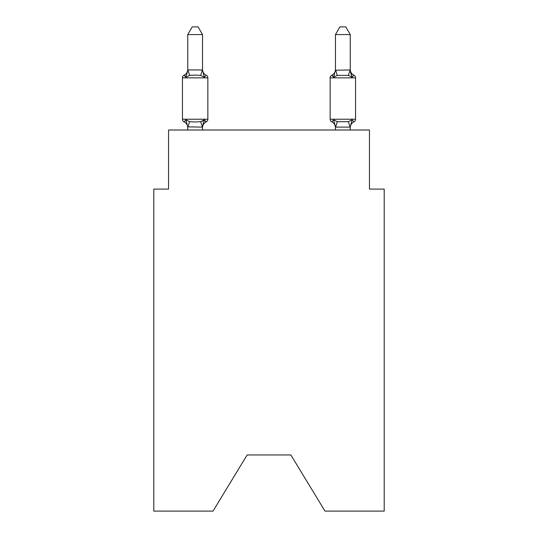 <?xml version="1.0" encoding="UTF-8"?>
<svg xmlns="http://www.w3.org/2000/svg" width="538" height="538" viewBox="0 0 538 538"><rect width="100%" height="100%" fill="white"/><g stroke="black" fill="none" stroke-linecap="round" stroke-linejoin="round"><path stroke-width="0.81" d="M290.863 454.966L324.986 511.1L384.213 511.1L384.213 189.087L369.445 189.087L369.445 130.001L168.555 130.001L168.555 189.087L153.787 189.087L153.787 511.1L213.014 511.1L247.137 454.966L290.863 454.966L247.137 454.966M202.389 121.306L204.373 119.799L202.53 127.116L187.755 126.847L187.755 127.721A6.496 6.496 0 0 0 184.104 121.877A2.952 2.952 0 0 1 182.443 119.221A2.952 2.952 0 0 0 184.104 121.877L185.913 119.799L184.104 121.877A2.952 2.952 0 0 1 182.443 119.221A2.952 2.952 0 0 0 184.104 121.877L185.913 119.799L184.104 121.877A2.952 2.952 0 0 1 182.443 119.221A2.952 2.952 0 0 0 184.104 121.877L185.913 119.799L184.104 121.877A2.952 2.952 0 0 1 182.443 119.221A2.952 2.952 0 0 0 184.104 121.877L185.913 119.799L184.104 121.877A2.952 2.952 0 0 1 182.443 119.221A2.952 2.952 0 0 0 184.104 121.877L185.913 119.799L184.104 121.877A2.952 2.952 0 0 1 182.443 119.221A2.952 2.952 0 0 0 184.104 121.877L185.913 119.799L184.104 121.877A2.952 2.952 0 0 1 182.443 119.221A2.952 2.952 0 0 0 184.104 121.877L185.913 119.799L184.104 121.877A2.952 2.952 0 0 1 182.443 119.221A2.952 2.952 0 0 0 184.104 121.877L185.913 119.799L184.104 121.877A2.952 2.952 0 0 1 182.443 119.221A2.952 2.952 0 0 0 184.104 121.877L185.913 119.799L184.104 121.877A2.952 2.952 0 0 1 182.443 119.221A2.952 2.952 0 0 0 184.104 121.877A2.952 2.952 0 0 1 182.443 119.221A2.952 2.952 0 0 0 184.104 121.877L185.913 119.799L184.104 121.877A2.952 2.952 0 0 1 182.443 119.221A2.952 2.952 0 0 0 184.104 121.877L185.913 119.799L184.104 121.877A2.952 2.952 0 0 1 182.443 119.221A2.952 2.952 0 0 0 184.104 121.877L185.913 119.799L184.104 121.877A2.952 2.952 0 0 1 182.443 119.221A2.952 2.952 0 0 0 184.104 121.877L185.913 119.799L184.104 121.877A2.952 2.952 0 0 1 182.443 119.221A2.952 2.952 0 0 0 184.104 121.877L185.913 119.799L184.104 121.877A2.952 2.952 0 0 1 182.443 119.221A2.952 2.952 0 0 0 184.104 121.877L185.913 119.799L184.104 121.877A2.952 2.952 0 0 1 182.443 119.221A2.952 2.952 0 0 0 184.104 121.877L185.913 119.799L184.104 121.877A2.952 2.952 0 0 1 182.443 119.221A2.952 2.952 0 0 0 184.104 121.877L185.913 119.799L184.104 121.877A2.952 2.952 0 0 1 182.443 119.221A2.952 2.952 0 0 0 184.104 121.877L185.913 119.799L184.104 121.877A2.952 2.952 0 0 1 182.443 119.221A2.952 2.952 0 0 0 184.104 121.877L185.913 119.799L184.104 121.877A2.952 2.952 0 0 1 182.443 119.221A2.952 2.952 0 0 0 184.104 121.877L185.913 119.799L184.104 121.877A2.952 2.952 0 0 1 182.443 119.221A2.952 2.952 0 0 0 184.104 121.877L185.913 119.799L184.104 121.877A2.952 2.952 0 0 1 182.443 119.221A2.952 2.952 0 0 0 184.104 121.877L185.913 119.799L184.104 121.877A2.952 2.952 0 0 1 182.443 119.221A2.952 2.952 0 0 0 184.104 121.877L185.913 119.799L184.104 121.877A2.952 2.952 0 0 1 182.443 119.221A2.952 2.952 0 0 0 184.104 121.877L185.913 119.799L184.104 121.877A2.952 2.952 0 0 1 182.443 119.221A2.952 2.952 0 0 0 184.104 121.877L185.913 119.799L184.104 121.877A2.952 2.952 0 0 1 182.443 119.221A2.952 2.952 0 0 0 184.104 121.877L185.913 119.799L184.104 121.877A2.952 2.952 0 0 1 182.443 119.221A2.952 2.952 0 0 0 184.104 121.877L185.913 119.799L184.104 121.877A2.952 2.952 0 0 1 182.443 119.221A2.952 2.952 0 0 0 184.104 121.877L185.913 119.799L184.104 121.877L185.913 119.799L189.605 121.696L195.146 121.992L200.687 121.696L204.373 119.799L206.189 121.877A2.952 2.952 0 0 0 207.85 119.221A2.952 2.952 0 0 1 206.189 121.877L205.341 121.474L206.189 121.877A2.952 2.952 0 0 0 207.85 119.221A2.952 2.952 0 0 1 206.189 121.877A2.952 2.952 0 0 0 207.85 119.221A2.952 2.952 0 0 1 206.189 121.877L205.341 121.474L206.189 121.877A2.952 2.952 0 0 0 207.85 119.221A2.952 2.952 0 0 1 206.189 121.877A2.952 2.952 0 0 0 207.85 119.221A2.952 2.952 0 0 1 206.189 121.877L205.341 121.474L206.189 121.877A2.952 2.952 0 0 0 207.85 119.221A2.952 2.952 0 0 1 206.189 121.877A2.952 2.952 0 0 0 207.85 119.221A2.952 2.952 0 0 1 206.189 121.877L205.341 121.474L206.189 121.877A2.952 2.952 0 0 0 207.85 119.221A2.952 2.952 0 0 1 206.189 121.877A2.952 2.952 0 0 0 207.85 119.221A2.952 2.952 0 0 1 206.189 121.877L205.341 121.474L206.189 121.877A2.952 2.952 0 0 0 207.85 119.221A2.952 2.952 0 0 1 206.189 121.877A2.952 2.952 0 0 0 207.85 119.221A2.952 2.952 0 0 1 206.189 121.877L205.341 121.474L206.189 121.877A2.952 2.952 0 0 0 207.85 119.221A2.952 2.952 0 0 1 206.189 121.877A2.952 2.952 0 0 0 207.85 119.221A2.952 2.952 0 0 1 206.189 121.877L205.341 121.474L206.189 121.877A2.952 2.952 0 0 0 207.85 119.221A2.952 2.952 0 0 1 206.189 121.877A2.952 2.952 0 0 0 207.85 119.221A2.952 2.952 0 0 1 206.189 121.877L205.341 121.474L206.189 121.877A2.952 2.952 0 0 0 207.85 119.221A2.952 2.952 0 0 1 206.189 121.877A2.952 2.952 0 0 0 207.85 119.221A2.952 2.952 0 0 1 206.189 121.877L205.341 121.474L206.189 121.877A2.952 2.952 0 0 0 207.85 119.221A2.952 2.952 0 0 1 206.189 121.877A2.952 2.952 0 0 0 207.85 119.221A2.952 2.952 0 0 1 206.189 121.877L205.341 121.474L206.189 121.877A2.952 2.952 0 0 0 207.85 119.221A2.952 2.952 0 0 1 206.189 121.877A2.952 2.952 0 0 0 207.85 119.221A2.952 2.952 0 0 1 206.189 121.877L205.341 121.474L206.189 121.877A2.952 2.952 0 0 0 207.85 119.221A2.952 2.952 0 0 1 206.189 121.877A2.952 2.952 0 0 0 207.85 119.221A2.952 2.952 0 0 1 206.189 121.877L205.341 121.474L206.189 121.877A2.952 2.952 0 0 0 207.85 119.221A2.952 2.952 0 0 1 206.189 121.877A2.952 2.952 0 0 0 207.85 119.221A2.952 2.952 0 0 1 206.189 121.877L205.341 121.474L206.189 121.877A2.952 2.952 0 0 0 207.85 119.221A2.952 2.952 0 0 1 206.189 121.877A2.952 2.952 0 0 0 207.85 119.221A2.952 2.952 0 0 1 206.189 121.877L205.341 121.474L206.189 121.877A2.952 2.952 0 0 0 207.85 119.221A2.952 2.952 0 0 1 206.189 121.877A2.952 2.952 0 0 0 207.85 119.221A2.952 2.952 0 0 1 206.189 121.877L204.373 119.799L206.189 121.877A6.496 6.496 0 0 0 202.53 127.721M202.53 34.58L187.755 34.58L192.194 26.9L198.092 26.9L202.53 34.58L202.53 70.229L204.373 77.284L206.189 75.206A2.952 2.952 0 0 1 207.85 77.862A2.952 2.952 0 0 0 206.189 75.206L204.373 77.284L206.189 75.206A2.952 2.952 0 0 1 207.85 77.862A2.952 2.952 0 0 0 206.189 75.206L204.373 77.284L200.687 75.381L195.146 75.085L189.605 75.381L185.913 77.284L184.104 75.206A2.952 2.952 0 0 0 182.443 77.862A2.952 2.952 0 0 1 184.104 75.206L184.944 75.609L184.104 75.206A2.952 2.952 0 0 0 182.443 77.862A2.952 2.952 0 0 1 184.104 75.206A2.952 2.952 0 0 0 182.443 77.862A2.952 2.952 0 0 1 184.104 75.206L184.944 75.609L184.104 75.206A2.952 2.952 0 0 0 182.443 77.862A2.952 2.952 0 0 1 184.104 75.206A2.952 2.952 0 0 0 182.443 77.862A2.952 2.952 0 0 1 184.104 75.206L184.944 75.609L184.104 75.206A2.952 2.952 0 0 0 182.443 77.862A2.952 2.952 0 0 1 184.104 75.206A2.952 2.952 0 0 0 182.443 77.862A2.952 2.952 0 0 1 184.104 75.206L184.944 75.609L184.104 75.206A2.952 2.952 0 0 0 182.443 77.862A2.952 2.952 0 0 1 184.104 75.206A2.952 2.952 0 0 0 182.443 77.862A2.952 2.952 0 0 1 184.104 75.206L184.944 75.609L184.104 75.206A2.952 2.952 0 0 0 182.443 77.862A2.952 2.952 0 0 1 184.104 75.206A2.952 2.952 0 0 0 182.443 77.862A2.952 2.952 0 0 1 184.104 75.206L184.944 75.609L184.104 75.206A2.952 2.952 0 0 0 182.443 77.862A2.952 2.952 0 0 1 184.104 75.206A2.952 2.952 0 0 0 182.443 77.862A2.952 2.952 0 0 1 184.104 75.206L184.944 75.609L184.104 75.206A2.952 2.952 0 0 0 182.443 77.862A2.952 2.952 0 0 1 184.104 75.206A2.952 2.952 0 0 0 182.443 77.862A2.952 2.952 0 0 1 184.104 75.206L184.944 75.609L184.104 75.206A2.952 2.952 0 0 0 182.443 77.862A2.952 2.952 0 0 1 184.104 75.206A2.952 2.952 0 0 0 182.443 77.862A2.952 2.952 0 0 1 184.104 75.206L184.944 75.609L184.104 75.206A2.952 2.952 0 0 0 182.443 77.862A2.952 2.952 0 0 1 184.104 75.206A2.952 2.952 0 0 0 182.443 77.862A2.952 2.952 0 0 1 184.104 75.206L184.944 75.609L184.104 75.206A2.952 2.952 0 0 0 182.443 77.862A2.952 2.952 0 0 1 184.104 75.206A2.952 2.952 0 0 0 182.443 77.862A2.952 2.952 0 0 1 184.104 75.206L184.944 75.609L184.104 75.206A2.952 2.952 0 0 0 182.443 77.862A2.952 2.952 0 0 1 184.104 75.206A2.952 2.952 0 0 0 182.443 77.862A2.952 2.952 0 0 1 184.104 75.206L184.944 75.609L184.104 75.206A2.952 2.952 0 0 0 182.443 77.862A2.952 2.952 0 0 1 184.104 75.206A2.952 2.952 0 0 0 182.443 77.862A2.952 2.952 0 0 1 184.104 75.206L184.944 75.609L184.104 75.206A2.952 2.952 0 0 0 182.443 77.862A2.952 2.952 0 0 1 184.104 75.206A2.952 2.952 0 0 0 182.443 77.862A2.952 2.952 0 0 1 184.104 75.206L184.944 75.609L184.104 75.206A2.952 2.952 0 0 0 182.443 77.862A2.952 2.952 0 0 1 184.104 75.206A2.952 2.952 0 0 0 182.443 77.862A2.952 2.952 0 0 1 184.104 75.206L185.913 77.284L184.104 75.206A6.496 6.496 0 0 0 187.755 69.362M184.104 75.206L185.913 77.284L184.104 75.206L185.913 77.284L184.104 75.206L185.913 77.284L184.104 75.206L185.913 77.284L184.104 75.206L185.913 77.284L184.104 75.206L185.913 77.284L184.104 75.206L185.913 77.284L184.104 75.206L185.913 77.284L184.104 75.206L185.913 77.284L184.104 75.206L185.913 77.284L184.104 75.206L185.913 77.284L184.104 75.206L185.913 77.284L184.104 75.206L185.913 77.284L184.104 75.206L185.913 77.284L187.876 69.927L202.53 69.967M202.53 126.847L203.223 123.37M353.896 121.877A2.952 2.952 0 0 0 355.557 119.221A2.952 2.952 0 0 1 353.896 121.877L352.087 119.799L353.896 121.877A2.952 2.952 0 0 0 355.557 119.221A2.952 2.952 0 0 1 353.896 121.877L352.087 119.799L353.896 121.877A2.952 2.952 0 0 0 355.557 119.221A2.952 2.952 0 0 1 353.896 121.877L352.087 119.799L353.896 121.877A2.952 2.952 0 0 0 355.557 119.221A2.952 2.952 0 0 1 353.896 121.877L352.087 119.799L353.896 121.877A2.952 2.952 0 0 0 355.557 119.221A2.952 2.952 0 0 1 353.896 121.877L352.087 119.799L353.896 121.877A2.952 2.952 0 0 0 355.557 119.221A2.952 2.952 0 0 1 353.896 121.877L352.087 119.799L353.896 121.877A2.952 2.952 0 0 0 355.557 119.221A2.952 2.952 0 0 1 353.896 121.877L352.087 119.799L353.896 121.877A2.952 2.952 0 0 0 355.557 119.221A2.952 2.952 0 0 1 353.896 121.877L352.087 119.799L353.896 121.877A2.952 2.952 0 0 0 355.557 119.221A2.952 2.952 0 0 1 353.896 121.877L352.087 119.799L353.896 121.877A2.952 2.952 0 0 0 355.557 119.221A2.952 2.952 0 0 1 353.896 121.877L352.087 119.799L353.896 121.877A2.952 2.952 0 0 0 355.557 119.221A2.952 2.952 0 0 1 353.896 121.877L352.087 119.799L353.896 121.877A2.952 2.952 0 0 0 355.557 119.221A2.952 2.952 0 0 1 353.896 121.877L352.087 119.799L353.896 121.877A2.952 2.952 0 0 0 355.557 119.221A2.952 2.952 0 0 1 353.896 121.877L352.087 119.799L353.896 121.877A2.952 2.952 0 0 0 355.557 119.221A2.952 2.952 0 0 1 353.896 121.877L352.087 119.799L353.896 121.877A2.952 2.952 0 0 0 355.557 119.221A2.952 2.952 0 0 1 353.896 121.877L352.087 119.799L353.896 121.877A2.952 2.952 0 0 0 355.557 119.221A2.952 2.952 0 0 1 353.896 121.877L352.087 119.799L353.896 121.877A2.952 2.952 0 0 0 355.557 119.221A2.952 2.952 0 0 1 353.896 121.877L352.087 119.799L353.896 121.877A2.952 2.952 0 0 0 355.557 119.221A2.952 2.952 0 0 1 353.896 121.877L352.087 119.799L353.896 121.877A2.952 2.952 0 0 0 355.557 119.221A2.952 2.952 0 0 1 353.896 121.877L352.087 119.799L353.896 121.877A2.952 2.952 0 0 0 355.557 119.221A2.952 2.952 0 0 1 353.896 121.877L352.087 119.799L353.896 121.877A2.952 2.952 0 0 0 355.557 119.221A2.952 2.952 0 0 1 353.896 121.877L352.087 119.799L353.896 121.877A2.952 2.952 0 0 0 355.557 119.221A2.952 2.952 0 0 1 353.896 121.877L352.087 119.799L353.896 121.877A2.952 2.952 0 0 0 355.557 119.221A2.952 2.952 0 0 1 353.896 121.877L352.087 119.799L353.896 121.877A2.952 2.952 0 0 0 355.557 119.221A2.952 2.952 0 0 1 353.896 121.877L352.087 119.799L353.896 121.877A2.952 2.952 0 0 0 355.557 119.221A2.952 2.952 0 0 1 353.896 121.877L352.087 119.799L353.896 121.877A2.952 2.952 0 0 0 355.557 119.221A2.952 2.952 0 0 1 353.896 121.877L352.087 119.799L353.896 121.877A2.952 2.952 0 0 0 355.557 119.221A2.952 2.952 0 0 1 353.896 121.877L352.087 119.799L353.896 121.877A2.952 2.952 0 0 0 355.557 119.221A2.952 2.952 0 0 1 353.896 121.877L352.087 119.799L353.896 121.877A2.952 2.952 0 0 0 355.557 119.221A2.952 2.952 0 0 1 353.896 121.877L352.087 119.799L353.896 121.877A6.496 6.496 0 0 0 350.245 127.721L350.245 127.721M350.547 72.455L352.087 77.284L353.896 75.206A2.952 2.952 0 0 1 355.557 77.862A2.952 2.952 0 0 0 353.896 75.206L352.087 77.284L350.547 72.455L352.087 77.284L353.896 75.206A2.952 2.952 0 0 1 355.557 77.862A2.952 2.952 0 0 0 353.896 75.206L352.087 77.284L353.896 75.206A2.952 2.952 0 0 1 355.557 77.862A2.952 2.952 0 0 0 353.896 75.206L352.087 77.284L350.547 72.455L352.087 77.284L353.896 75.206A2.952 2.952 0 0 1 355.557 77.862A2.952 2.952 0 0 0 353.896 75.206L352.087 77.284L353.896 75.206A2.952 2.952 0 0 1 355.557 77.862A2.952 2.952 0 0 0 353.896 75.206L352.087 77.284L350.547 72.455L352.087 77.284L353.896 75.206A2.952 2.952 0 0 1 355.557 77.862A2.952 2.952 0 0 0 353.896 75.206L352.087 77.284L353.896 75.206A2.952 2.952 0 0 1 355.557 77.862A2.952 2.952 0 0 0 353.896 75.206L352.087 77.284L350.547 72.455L352.087 77.284L353.896 75.206A2.952 2.952 0 0 1 355.557 77.862A2.952 2.952 0 0 0 353.896 75.206L352.087 77.284L353.896 75.206A2.952 2.952 0 0 1 355.557 77.862A2.952 2.952 0 0 0 353.896 75.206L352.087 77.284L350.547 72.455L352.087 77.284L353.896 75.206A2.952 2.952 0 0 1 355.557 77.862A2.952 2.952 0 0 0 353.896 75.206L352.087 77.284L353.896 75.206A2.952 2.952 0 0 1 355.557 77.862A2.952 2.952 0 0 0 353.896 75.206L352.087 77.284L350.547 72.455L352.087 77.284L353.896 75.206A2.952 2.952 0 0 1 355.557 77.862A2.952 2.952 0 0 0 353.896 75.206L352.087 77.284L353.896 75.206A2.952 2.952 0 0 1 355.557 77.862A2.952 2.952 0 0 0 353.896 75.206L352.087 77.284L350.547 72.455L352.087 77.284L353.896 75.206A2.952 2.952 0 0 1 355.557 77.862A2.952 2.952 0 0 0 353.896 75.206L352.087 77.284L353.896 75.206A2.952 2.952 0 0 1 355.557 77.862A2.952 2.952 0 0 0 353.896 75.206L352.087 77.284L350.547 72.455L352.087 77.284L353.896 75.206A2.952 2.952 0 0 1 355.557 77.862A2.952 2.952 0 0 0 353.896 75.206L352.087 77.284L353.896 75.206A2.952 2.952 0 0 1 355.557 77.862A2.952 2.952 0 0 0 353.896 75.206L352.087 77.284L350.547 72.455L352.087 77.284L353.896 75.206A2.952 2.952 0 0 1 355.557 77.862A2.952 2.952 0 0 0 353.896 75.206L352.087 77.284L353.896 75.206A2.952 2.952 0 0 1 355.557 77.862A2.952 2.952 0 0 0 353.896 75.206L352.087 77.284L350.547 72.455L352.087 77.284L353.896 75.206A2.952 2.952 0 0 1 355.557 77.862A2.952 2.952 0 0 0 353.896 75.206L352.087 77.284L353.896 75.206A2.952 2.952 0 0 1 355.557 77.862A2.952 2.952 0 0 0 353.896 75.206L352.087 77.284L350.547 72.455L352.087 77.284L353.896 75.206A2.952 2.952 0 0 1 355.557 77.862A2.952 2.952 0 0 0 353.896 75.206L352.087 77.284L353.896 75.206A2.952 2.952 0 0 1 355.557 77.862A2.952 2.952 0 0 0 353.896 75.206L352.087 77.284L350.547 72.455L352.087 77.284L353.896 75.206A2.952 2.952 0 0 1 355.557 77.862A2.952 2.952 0 0 0 353.896 75.206L352.087 77.284L353.896 75.206A2.952 2.952 0 0 1 355.557 77.862A2.952 2.952 0 0 0 353.896 75.206L352.087 77.284L350.547 72.455L352.087 77.284L353.896 75.206A2.952 2.952 0 0 1 355.557 77.862A2.952 2.952 0 0 0 353.896 75.206L352.087 77.284L353.896 75.206A2.952 2.952 0 0 1 355.557 77.862A2.952 2.952 0 0 0 353.896 75.206L352.087 77.284L350.547 72.455L352.087 77.284L353.896 75.206A2.952 2.952 0 0 1 355.557 77.862A2.952 2.952 0 0 0 353.896 75.206L352.087 77.284L353.896 75.206A2.952 2.952 0 0 1 355.557 77.862A2.952 2.952 0 0 0 353.896 75.206L352.087 77.284L348.395 75.381L337.313 75.381L333.627 77.284L331.811 75.206A2.952 2.952 0 0 0 330.15 77.862A2.952 2.952 0 0 1 331.811 75.206L332.659 75.609L331.811 75.206A2.952 2.952 0 0 0 330.15 77.862A2.952 2.952 0 0 1 331.811 75.206A2.952 2.952 0 0 0 330.15 77.862A2.952 2.952 0 0 1 331.811 75.206L332.659 75.609L331.811 75.206A2.952 2.952 0 0 0 330.15 77.862A2.952 2.952 0 0 1 331.811 75.206A2.952 2.952 0 0 0 330.15 77.862A2.952 2.952 0 0 1 331.811 75.206L332.659 75.609L331.811 75.206A2.952 2.952 0 0 0 330.15 77.862A2.952 2.952 0 0 1 331.811 75.206A2.952 2.952 0 0 0 330.15 77.862A2.952 2.952 0 0 1 331.811 75.206L332.659 75.609L331.811 75.206A2.952 2.952 0 0 0 330.15 77.862A2.952 2.952 0 0 1 331.811 75.206A2.952 2.952 0 0 0 330.15 77.862A2.952 2.952 0 0 1 331.811 75.206L332.659 75.609L331.811 75.206A2.952 2.952 0 0 0 330.15 77.862A2.952 2.952 0 0 1 331.811 75.206A2.952 2.952 0 0 0 330.15 77.862A2.952 2.952 0 0 1 331.811 75.206L332.659 75.609L331.811 75.206A2.952 2.952 0 0 0 330.15 77.862A2.952 2.952 0 0 1 331.811 75.206A2.952 2.952 0 0 0 330.15 77.862A2.952 2.952 0 0 1 331.811 75.206L332.659 75.609L331.811 75.206A2.952 2.952 0 0 0 330.15 77.862A2.952 2.952 0 0 1 331.811 75.206A2.952 2.952 0 0 0 330.15 77.862A2.952 2.952 0 0 1 331.811 75.206L332.659 75.609L331.811 75.206A2.952 2.952 0 0 0 330.15 77.862A2.952 2.952 0 0 1 331.811 75.206A2.952 2.952 0 0 0 330.15 77.862A2.952 2.952 0 0 1 331.811 75.206L332.659 75.609L331.811 75.206A2.952 2.952 0 0 0 330.15 77.862A2.952 2.952 0 0 1 331.811 75.206A2.952 2.952 0 0 0 330.15 77.862A2.952 2.952 0 0 1 331.811 75.206L332.659 75.609L331.811 75.206A2.952 2.952 0 0 0 330.15 77.862A2.952 2.952 0 0 1 331.811 75.206A2.952 2.952 0 0 0 330.15 77.862A2.952 2.952 0 0 1 331.811 75.206L332.659 75.609L331.811 75.206A2.952 2.952 0 0 0 330.15 77.862A2.952 2.952 0 0 1 331.811 75.206A2.952 2.952 0 0 0 330.15 77.862A2.952 2.952 0 0 1 331.811 75.206L332.659 75.609L331.811 75.206A2.952 2.952 0 0 0 330.15 77.862A2.952 2.952 0 0 1 331.811 75.206A2.952 2.952 0 0 0 330.15 77.862A2.952 2.952 0 0 1 331.811 75.206L332.659 75.609L331.811 75.206A2.952 2.952 0 0 0 330.15 77.862A2.952 2.952 0 0 1 331.811 75.206A2.952 2.952 0 0 0 330.15 77.862A2.952 2.952 0 0 1 331.811 75.206L332.659 75.609L331.811 75.206A2.952 2.952 0 0 0 330.15 77.862A2.952 2.952 0 0 1 331.811 75.206A2.952 2.952 0 0 0 330.15 77.862L330.15 119.221A2.952 2.952 0 0 0 331.811 121.877A2.952 2.952 0 0 1 330.15 119.221A2.952 2.952 0 0 0 331.811 121.877L333.627 119.799L331.811 121.877A6.496 6.496 0 0 1 335.47 127.721A6.496 6.496 0 0 0 331.811 121.877A2.952 2.952 0 0 1 330.15 119.221A2.952 2.952 0 0 0 331.811 121.877L333.627 119.799L331.811 121.877A2.952 2.952 0 0 1 330.15 119.221A2.952 2.952 0 0 0 331.811 121.877L333.627 119.799L331.811 121.877A6.496 6.496 0 0 1 335.47 127.721A6.496 6.496 0 0 0 331.811 121.877A2.952 2.952 0 0 1 330.15 119.221A2.952 2.952 0 0 0 331.811 121.877L333.627 119.799L331.811 121.877A2.952 2.952 0 0 1 330.15 119.221A2.952 2.952 0 0 0 331.811 121.877L333.627 119.799L331.811 121.877A6.496 6.496 0 0 1 335.47 127.721A6.496 6.496 0 0 0 331.811 121.877A2.952 2.952 0 0 1 330.15 119.221A2.952 2.952 0 0 0 331.811 121.877L333.627 119.799L331.811 121.877A2.952 2.952 0 0 1 330.15 119.221A2.952 2.952 0 0 0 331.811 121.877L333.627 119.799L331.811 121.877A6.496 6.496 0 0 1 335.47 127.721A6.496 6.496 0 0 0 331.811 121.877A2.952 2.952 0 0 1 330.15 119.221A2.952 2.952 0 0 0 331.811 121.877L333.627 119.799L331.811 121.877A2.952 2.952 0 0 1 330.15 119.221A2.952 2.952 0 0 0 331.811 121.877L333.627 119.799L331.811 121.877A6.496 6.496 0 0 1 335.47 127.721A6.496 6.496 0 0 0 331.811 121.877A2.952 2.952 0 0 1 330.15 119.221A2.952 2.952 0 0 0 331.811 121.877L333.627 119.799L331.811 121.877A2.952 2.952 0 0 1 330.15 119.221A2.952 2.952 0 0 0 331.811 121.877L333.627 119.799L331.811 121.877A6.496 6.496 0 0 1 335.47 127.721A6.496 6.496 0 0 0 331.811 121.877A2.952 2.952 0 0 1 330.15 119.221A2.952 2.952 0 0 0 331.811 121.877A2.952 2.952 0 0 1 330.15 119.221A2.952 2.952 0 0 0 331.811 121.877L333.627 119.799L331.811 121.877A6.496 6.496 0 0 1 335.47 127.721A6.496 6.496 0 0 0 331.811 121.877A2.952 2.952 0 0 1 330.15 119.221A2.952 2.952 0 0 0 331.811 121.877L333.627 119.799L331.811 121.877A2.952 2.952 0 0 1 330.15 119.221A2.952 2.952 0 0 0 331.811 121.877L333.627 119.799L331.811 121.877A6.496 6.496 0 0 1 335.47 127.721A6.496 6.496 0 0 0 331.811 121.877A2.952 2.952 0 0 1 330.15 119.221A2.952 2.952 0 0 0 331.811 121.877L333.627 119.799L331.811 121.877A2.952 2.952 0 0 1 330.15 119.221A2.952 2.952 0 0 0 331.811 121.877L333.627 119.799L331.811 121.877A6.496 6.496 0 0 1 335.47 127.721A6.496 6.496 0 0 0 331.811 121.877A2.952 2.952 0 0 1 330.15 119.221A2.952 2.952 0 0 0 331.811 121.877L333.627 119.799L331.811 121.877A2.952 2.952 0 0 1 330.15 119.221A2.952 2.952 0 0 0 331.811 121.877L333.627 119.799L331.811 121.877A6.496 6.496 0 0 1 335.47 127.721A6.496 6.496 0 0 0 331.811 121.877A2.952 2.952 0 0 1 330.15 119.221A2.952 2.952 0 0 0 331.811 121.877L333.627 119.799L331.811 121.877A2.952 2.952 0 0 1 330.15 119.221A2.952 2.952 0 0 0 331.811 121.877L333.627 119.799L331.811 121.877A6.496 6.496 0 0 1 335.47 127.721A6.496 6.496 0 0 0 331.811 121.877A2.952 2.952 0 0 1 330.15 119.221A2.952 2.952 0 0 0 331.811 121.877L333.627 119.799L331.811 121.877A2.952 2.952 0 0 1 330.15 119.221A2.952 2.952 0 0 0 331.811 121.877L333.627 119.799L331.811 121.877A6.496 6.496 0 0 1 335.47 127.721A6.496 6.496 0 0 0 331.811 121.877A2.952 2.952 0 0 1 330.15 119.221A2.952 2.952 0 0 0 331.811 121.877A2.952 2.952 0 0 1 330.15 119.221A2.952 2.952 0 0 0 331.811 121.877A6.496 6.496 0 0 1 335.47 127.721A6.496 6.496 0 0 0 331.811 121.877A2.952 2.952 0 0 1 330.15 119.221A2.952 2.952 0 0 0 331.811 121.877L333.627 119.799L331.811 121.877A2.952 2.952 0 0 1 330.15 119.221A2.952 2.952 0 0 0 331.811 121.877L333.627 119.799L331.811 121.877A6.496 6.496 0 0 1 335.47 127.721A6.496 6.496 0 0 0 331.811 121.877A2.952 2.952 0 0 1 330.15 119.221A2.952 2.952 0 0 0 331.811 121.877L333.627 119.799L331.811 121.877A2.952 2.952 0 0 1 330.15 119.221L355.557 119.221L355.557 77.862L330.15 77.862A2.952 2.952 0 0 1 331.811 75.206L333.627 77.284L331.811 75.206L333.627 77.284L331.811 75.206L333.627 77.284L331.811 75.206L333.627 77.284L331.811 75.206L333.627 77.284L331.811 75.206L333.627 77.284L331.811 75.206L333.627 77.284L331.811 75.206L333.627 77.284L331.811 75.206L333.627 77.284L331.811 75.206L333.627 77.284L331.811 75.206L333.627 77.284L331.811 75.206L333.627 77.284L331.811 75.206L333.627 77.284L331.811 75.206L333.627 77.284L331.811 75.206L333.627 77.284L334.313 74.943M350.245 69.967L350.245 34.58L335.47 34.58L335.47 70.229L350.245 69.967L352.087 77.284M335.47 130.001L335.47 127.721A6.496 6.496 0 0 0 331.811 121.877L333.627 119.799L331.811 121.877L333.627 119.799L331.811 121.877L333.627 119.799L337.313 121.696L348.395 121.696L352.087 119.799L350.245 127.116L335.47 127.116L333.627 119.799M350.245 69.362L350.245 69.362A6.496 6.496 0 0 0 353.896 75.206M187.755 69.967L187.755 34.58M187.755 127.116L187.755 130.001M202.53 69.362A6.496 6.496 0 0 0 206.189 75.206A2.952 2.952 0 0 1 207.85 77.862A2.952 2.952 0 0 0 206.189 75.206A2.952 2.952 0 0 1 207.85 77.862A2.952 2.952 0 0 0 206.189 75.206A2.952 2.952 0 0 1 207.85 77.862A2.952 2.952 0 0 0 206.189 75.206A2.952 2.952 0 0 1 207.85 77.862A2.952 2.952 0 0 0 206.189 75.206A2.952 2.952 0 0 1 207.85 77.862A2.952 2.952 0 0 0 206.189 75.206A2.952 2.952 0 0 1 207.85 77.862A2.952 2.952 0 0 0 206.189 75.206A2.952 2.952 0 0 1 207.85 77.862A2.952 2.952 0 0 0 206.189 75.206A2.952 2.952 0 0 1 207.85 77.862A2.952 2.952 0 0 0 206.189 75.206A2.952 2.952 0 0 1 207.85 77.862A2.952 2.952 0 0 0 206.189 75.206A2.952 2.952 0 0 1 207.85 77.862A2.952 2.952 0 0 0 206.189 75.206A2.952 2.952 0 0 1 207.85 77.862A2.952 2.952 0 0 0 206.189 75.206A2.952 2.952 0 0 1 207.85 77.862A2.952 2.952 0 0 0 206.189 75.206A2.952 2.952 0 0 1 207.85 77.862A2.952 2.952 0 0 0 206.189 75.206A2.952 2.952 0 0 1 207.85 77.862A2.952 2.952 0 0 0 206.189 75.206A2.952 2.952 0 0 1 207.85 77.862A2.952 2.952 0 0 0 206.189 75.206A2.952 2.952 0 0 1 207.85 77.862A2.952 2.952 0 0 0 206.189 75.206A2.952 2.952 0 0 1 207.85 77.862A2.952 2.952 0 0 0 206.189 75.206A2.952 2.952 0 0 1 207.85 77.862A2.952 2.952 0 0 0 206.189 75.206A2.952 2.952 0 0 1 207.85 77.862A2.952 2.952 0 0 0 206.189 75.206A2.952 2.952 0 0 1 207.85 77.862A2.952 2.952 0 0 0 206.189 75.206A2.952 2.952 0 0 1 207.85 77.862A2.952 2.952 0 0 0 206.189 75.206A2.952 2.952 0 0 1 207.85 77.862A2.952 2.952 0 0 0 206.189 75.206A2.952 2.952 0 0 1 207.85 77.862A2.952 2.952 0 0 0 206.189 75.206A2.952 2.952 0 0 1 207.85 77.862A2.952 2.952 0 0 0 206.189 75.206A2.952 2.952 0 0 1 207.85 77.862A2.952 2.952 0 0 0 206.189 75.206A2.952 2.952 0 0 1 207.85 77.862A2.952 2.952 0 0 0 206.189 75.206A2.952 2.952 0 0 1 207.85 77.862L207.85 119.221L182.443 119.221L182.443 77.862L207.85 77.862A2.952 2.952 0 0 0 206.189 75.206L204.373 77.284M204.373 119.799L206.189 121.877M350.245 127.116L350.245 130.001M202.53 130.001L202.53 127.116M185.913 119.799L187.755 126.847M333.627 77.284L335.47 69.967M335.47 69.362A6.496 6.496 0 0 1 331.811 75.206M335.47 34.58L339.908 26.9L345.806 26.9L350.245 34.58M189.605 121.696L187.876 127.15M200.687 121.696L202.409 127.15M187.876 69.927L189.605 75.381M202.409 69.927L200.687 75.381M350.124 127.15L348.395 121.696M335.591 127.15L337.313 121.696M348.395 75.381L350.124 69.927M337.313 75.381L335.591 69.927"/></g></svg>
